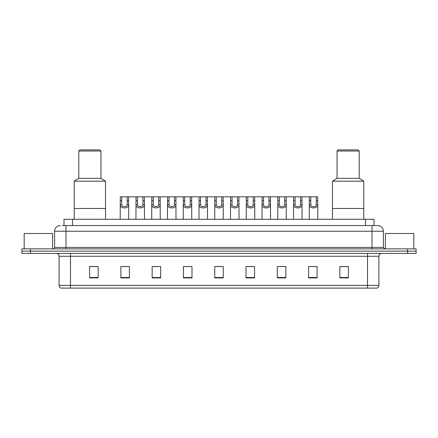 <?xml version="1.0" encoding="UTF-8"?>
<svg xmlns="http://www.w3.org/2000/svg" width="438" height="438" viewBox="0 0 438 438"><rect width="100%" height="100%" fill="white"/><g stroke="black" fill="none" stroke-linecap="round" stroke-linejoin="round"><path stroke-width="0.66" d="M62.289 225.543L65.985 225.543L62.289 225.543L63.997 225.543L63.997 219.285L374.003 219.285L374.003 225.543M60.296 225.543A5.689 5.689 0 0 0 54.608 231.231L54.608 247.443A1.423 1.423 0 0 1 53.184 248.866M383.392 231.231L65.985 231.231L65.985 225.543L377.704 225.543A5.689 5.689 0 0 1 383.392 231.231L383.392 247.443L384.816 248.866M30.43 248.866L21.9 248.866L21.9 251.138L30.43 251.138L21.9 251.138L21.9 253.416L30.43 253.416L30.43 251.138L407.57 251.138L30.43 251.138L30.43 248.866L407.57 248.866L407.57 251.138L416.1 251.138L407.57 251.138L407.57 253.416L30.43 253.416M416.1 248.866L416.1 251.138L416.1 248.866L407.57 248.866M377.616 225.543L375.711 225.543M376.707 288.111L61.293 288.111M61.15 288.111A2.842 2.842 0 0 1 59.103 285.384L70.48 285.384L70.48 288.111L367.52 288.111L367.52 285.384L378.897 285.384L378.897 256.257A2.842 2.842 0 0 1 381.744 253.416M59.103 285.384L59.103 256.257C58.933 254.533 57.986 253.586 56.256 253.416M348.407 277.9L348.407 266.523L339.877 266.523L339.877 277.9L348.407 277.9M317.123 277.9L317.123 266.523L308.593 266.523L308.593 277.9L317.123 277.9M285.839 277.9L285.839 266.523L277.303 266.523L277.303 277.9L285.839 277.9M254.555 277.9L254.555 266.523L246.019 266.523L246.019 277.9L254.555 277.9M98.123 277.9L98.123 266.523L89.593 266.523L89.593 277.9L98.123 277.9M129.407 277.9L129.407 266.523L120.877 266.523L120.877 277.9L129.407 277.9M160.697 277.9L160.697 266.523L152.161 266.523L152.161 277.9L160.697 277.9M191.981 277.9L191.981 266.523L183.445 266.523L183.445 277.9L191.981 277.9M223.265 277.9L223.265 266.523L214.735 266.523L214.735 277.9L223.265 277.9M416.1 253.416L416.1 251.138L416.1 253.416L407.57 253.416M367.52 288.111L376.625 288.111M279.893 266.583L284.158 266.583M311.407 266.583L315.672 266.583M185.356 266.583L189.621 266.583M153.842 266.583L158.107 266.583M122.328 266.583L126.593 266.583M248.379 266.583L252.644 266.583M216.865 266.583L221.135 266.583M98.123 266.583L89.593 266.583M348.407 266.583L339.877 266.583M52.615 248.866L52.615 233.503L24.178 233.503L24.178 248.866M105.52 219.285L105.52 181.173L74.23 181.173L74.23 208.477L105.52 208.477L74.23 208.477L74.23 219.285M105.52 181.173L100.97 178.326L78.785 178.326L74.23 181.173M100.97 178.326L100.97 151.022L78.785 151.022L78.785 178.326M100.97 151.022L99.831 149.889L79.919 149.889L78.785 151.022M413.822 248.866L413.822 233.503L385.385 233.503L385.385 248.866M363.77 219.285L363.77 181.173L332.48 181.173L332.48 208.477L363.77 208.477L332.48 208.477L332.48 219.285M363.77 181.173L359.215 178.326L337.03 178.326L332.48 181.173M359.215 178.326L359.215 151.022L337.03 151.022L337.03 178.326M359.215 151.022L358.081 149.889L338.169 149.889L337.03 151.022M121.748 196.815L121.737 204.738C121.835 207.262 127.086 207.262 127.184 204.738L127.173 196.815L120.28 196.815L120.193 219.285M127.173 196.815L128.641 196.815L128.728 219.285M128.728 203.714L128.646 204.738C128.991 208.975 119.93 208.975 120.275 204.738L120.193 203.714M137.505 196.815L137.494 204.738C137.592 207.262 142.843 207.262 142.941 204.738L142.93 196.815L136.037 196.815L135.95 219.285M142.93 196.815L144.398 196.815L144.485 219.285M144.485 203.714L144.403 204.738C144.748 208.975 135.687 208.975 136.026 204.738L135.95 203.714M153.262 196.815L153.245 204.738C153.349 207.262 158.6 207.262 158.698 204.738L158.687 196.815L151.794 196.815L151.707 219.285M158.687 196.815L160.155 196.815L160.242 219.285M160.242 203.714L160.16 204.738C160.5 208.975 151.444 208.975 151.783 204.738L151.707 203.714M169.019 196.815L169.002 204.738C169.106 207.262 174.357 207.262 174.455 204.738L174.444 196.815L167.551 196.815L167.464 219.285M174.444 196.815L175.912 196.815L175.994 219.285M175.994 203.714L175.917 204.738C176.257 208.975 167.201 208.975 167.54 204.738L167.464 203.714M184.776 196.815L184.759 204.738C184.858 207.262 190.114 207.262 190.212 204.738L190.201 196.815L183.308 196.815L183.221 219.285M190.201 196.815L191.669 196.815L191.751 219.285M191.751 203.714L191.674 204.738C192.014 208.975 182.958 208.975 183.298 204.738L183.221 203.714M200.533 196.815L200.516 204.738C200.615 207.262 205.871 207.262 205.969 204.738L205.959 196.815L199.066 196.815L198.978 219.285M205.959 196.815L207.426 196.815L207.508 219.285M207.508 203.714L207.431 204.738C207.771 208.975 198.715 208.975 199.055 204.738L198.978 203.714M216.284 196.815L216.273 204.738C216.372 207.262 221.628 207.262 221.727 204.738L221.716 196.815L214.823 196.815L214.735 219.285M221.716 196.815L223.177 196.815L223.265 219.285M223.265 203.714L223.188 204.738C223.528 208.975 214.472 208.975 214.812 204.738L214.735 203.714M232.041 196.815L232.03 204.738C232.129 207.262 237.385 207.262 237.484 204.738L237.467 196.815L230.574 196.815L230.492 219.285M237.467 196.815L238.934 196.815L239.022 219.285M239.022 203.714L238.945 204.738C239.285 208.975 230.229 208.975 230.569 204.738L230.492 203.714M247.799 196.815L247.788 204.738C247.886 207.262 253.142 207.262 253.241 204.738L253.224 196.815L246.331 196.815L246.249 219.285M253.224 196.815L254.692 196.815L254.779 219.285M254.779 203.714L254.702 204.738C255.042 208.975 245.986 208.975 246.326 204.738L246.249 203.714M263.556 196.815L263.545 204.738C263.643 207.262 268.894 207.262 268.998 204.738L268.981 196.815L262.088 196.815L262.006 219.285M268.981 196.815L270.449 196.815L270.536 219.285M270.536 203.714L270.46 204.738C270.799 208.975 261.743 208.975 262.083 204.738L262.006 203.714M279.313 196.815L279.302 204.738C279.4 207.262 284.651 207.262 284.755 204.738L284.738 196.815L277.845 196.815L277.758 219.285M284.738 196.815L286.206 196.815L286.293 219.285M286.293 203.714L286.217 204.738C286.556 208.975 277.5 208.975 277.84 204.738L277.758 203.714M295.07 196.815L295.059 204.738C295.157 207.262 300.408 207.262 300.506 204.738L300.495 196.815L293.602 196.815L293.515 219.285M300.495 196.815L301.963 196.815L302.05 219.285M302.05 203.714L301.974 204.738C302.313 208.975 293.252 208.975 293.597 204.738L293.515 203.714M310.827 196.815L310.816 204.738C310.914 207.262 316.165 207.262 316.263 204.738L316.252 196.815L309.359 196.815L309.272 219.285M316.252 196.815L317.72 196.815L317.807 219.285M317.807 203.714L317.725 204.738C318.07 208.975 309.009 208.975 309.354 204.738L309.272 203.714M128.641 196.815L136.037 196.815M144.398 196.815L151.794 196.815M160.155 196.815L167.551 196.815M175.912 196.815L183.308 196.815M191.669 196.815L199.066 196.815M207.426 196.815L214.823 196.815M223.177 196.815L230.574 196.815M238.934 196.815L246.331 196.815M254.692 196.815L262.088 196.815M270.449 196.815L277.845 196.815M286.206 196.815L293.602 196.815M301.963 196.815L309.359 196.815M72.533 225.543L72.533 219.285M365.467 225.543L365.467 219.285M65.985 248.866L65.985 231.231L54.608 231.231M54.608 247.443L383.392 247.443M372.015 225.543L372.015 248.866M367.52 253.416L367.52 256.257L59.103 256.257M378.897 256.257L367.52 256.257L367.52 285.384L70.48 285.384L70.48 253.416M223.265 277.506L214.735 277.506M191.981 277.506L183.445 277.506M160.697 277.506L152.161 277.506M129.407 277.506L120.877 277.506M98.123 277.506L89.593 277.506M254.555 277.506L246.019 277.506M285.839 277.506L277.303 277.506M317.123 277.506L308.593 277.506M348.407 277.506L339.877 277.506M128.646 204.738L127.184 204.738M121.737 204.738L120.275 204.738M121.748 200.719L120.28 200.719M128.641 200.719L127.173 200.719M144.403 204.738L142.941 204.738M137.494 204.738L136.026 204.738M137.505 200.719L136.037 200.719M144.398 200.719L142.93 200.719M160.16 204.738L158.698 204.738M153.245 204.738L151.783 204.738M153.262 200.719L151.794 200.719M160.155 200.719L158.687 200.719M175.917 204.738L174.455 204.738M169.002 204.738L167.54 204.738M169.019 200.719L167.551 200.719M175.912 200.719L174.444 200.719M191.674 204.738L190.212 204.738M184.759 204.738L183.298 204.738M184.776 200.719L183.308 200.719M191.669 200.719L190.201 200.719M207.431 204.738L205.969 204.738M200.516 204.738L199.055 204.738M200.533 200.719L199.066 200.719M207.426 200.719L205.959 200.719M223.188 204.738L221.727 204.738M216.273 204.738L214.812 204.738M216.284 200.719L214.823 200.719M223.177 200.719L221.716 200.719M238.945 204.738L237.484 204.738M232.03 204.738L230.569 204.738M232.041 200.719L230.574 200.719M238.934 200.719L237.467 200.719M254.702 204.738L253.241 204.738M247.788 204.738L246.326 204.738M247.799 200.719L246.331 200.719M254.692 200.719L253.224 200.719M270.46 204.738L268.998 204.738M263.545 204.738L262.083 204.738M263.556 200.719L262.088 200.719M270.449 200.719L268.981 200.719M286.217 204.738L284.755 204.738M279.302 204.738L277.84 204.738M279.313 200.719L277.845 200.719M286.206 200.719L284.738 200.719M301.974 204.738L300.506 204.738M295.059 204.738L293.597 204.738M295.07 200.719L293.602 200.719M301.963 200.719L300.495 200.719M317.725 204.738L316.263 204.738M310.816 204.738L309.354 204.738M310.827 200.719L309.359 200.719M317.72 200.719L316.252 200.719M376.85 288.111C378.136 287.656 378.821 286.748 378.897 285.384"/></g></svg>

